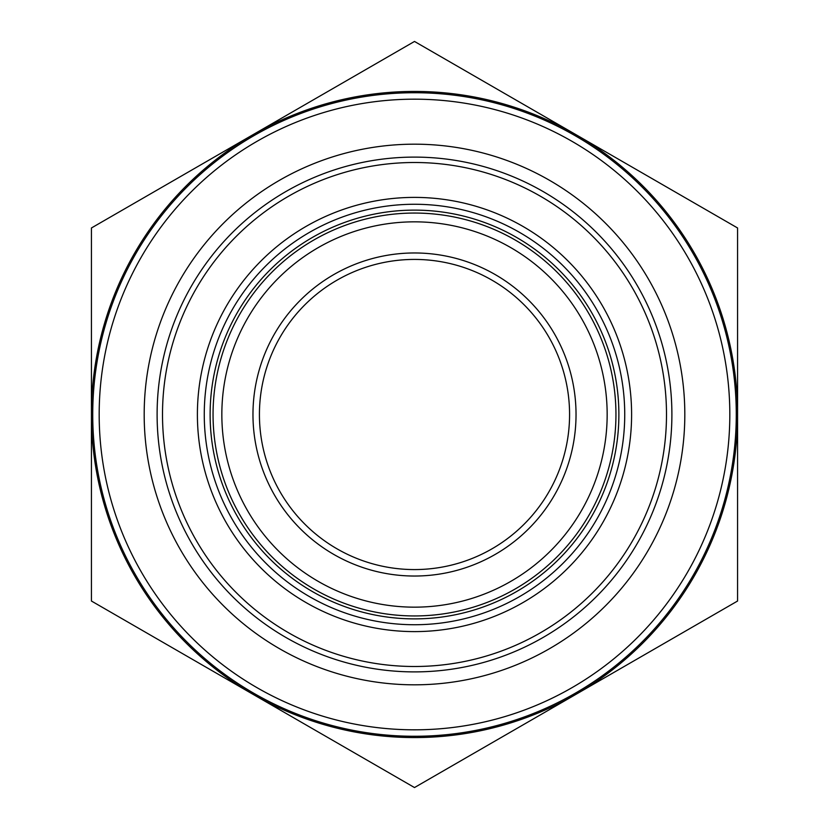 <?xml version="1.0" encoding="UTF-8"?>
<svg xmlns="http://www.w3.org/2000/svg" width="829" height="829" viewBox="0 0 829 829"><rect width="100%" height="100%" fill="white"/><g stroke="black" fill="none" stroke-linecap="round" stroke-linejoin="round"><path stroke-width="1.24" d="M210.12 414.5A204.38 204.38 0 0 1 414.5 210.12A204.38 204.38 0 0 1 618.88 414.5A204.38 204.38 0 0 1 414.5 618.88A204.38 204.38 0 0 1 210.12 414.5M414.5 259.425A155.075 155.075 0 0 1 569.575 414.5A155.075 155.075 0 0 1 414.5 569.575A155.075 155.075 0 0 1 259.425 414.5A155.075 155.075 0 0 1 414.5 259.425M414.5 252.969A161.531 161.531 0 0 1 576.031 414.5A161.531 161.531 0 0 1 414.5 576.031A161.531 161.531 0 0 1 252.969 414.5A161.531 161.531 0 0 1 414.5 252.969M414.5 607.16A192.66 192.66 0 0 1 221.84 414.5A192.66 192.66 0 0 1 414.5 221.84A192.66 192.66 0 0 1 607.16 414.5A192.66 192.66 0 0 1 414.5 607.16M414.5 615.947A201.447 201.447 0 0 1 213.053 414.5A201.447 201.447 0 0 1 414.5 213.053A201.447 201.447 0 0 1 615.947 414.5A201.447 201.447 0 0 1 414.5 615.947M414.5 624.734A210.234 210.234 0 0 1 204.266 414.5A210.234 210.234 0 0 1 414.5 204.266A210.234 210.234 0 0 1 624.734 414.5A210.234 210.234 0 0 1 414.5 624.734M414.5 631.605A217.105 217.105 0 0 1 197.395 414.5A217.105 217.105 0 0 1 414.5 197.395A217.105 217.105 0 0 1 631.605 414.5A217.105 217.105 0 0 1 414.5 631.605M414.5 736.276A321.776 321.776 0 0 1 92.724 414.5A321.776 321.776 0 0 1 414.5 92.724A321.776 321.776 0 0 1 736.276 414.5A321.776 321.776 0 0 1 414.5 736.276M414.5 729.821A315.321 315.321 0 0 1 99.179 414.5A315.321 315.321 0 0 1 414.5 99.179A315.321 315.321 0 0 1 729.821 414.5A315.321 315.321 0 0 1 414.5 729.821M414.5 666.495A251.995 251.995 0 0 1 162.505 414.5A251.995 251.995 0 0 1 414.5 162.505A251.995 251.995 0 0 1 666.495 414.5A251.995 251.995 0 0 1 414.5 666.495M414.5 671.894A257.394 257.394 0 0 1 157.106 414.5A257.394 257.394 0 0 1 414.5 157.106A257.394 257.394 0 0 1 671.894 414.5A257.394 257.394 0 0 1 414.5 671.894M414.5 684.816A270.316 270.316 0 0 1 144.184 414.5A270.316 270.316 0 0 1 414.5 144.184A270.316 270.316 0 0 1 684.816 414.5A270.316 270.316 0 0 1 414.5 684.816M414.5 737.572A323.072 323.072 0 0 1 252.969 694.287L414.5 787.55L737.572 601.025L737.572 227.975L414.5 41.45L252.969 134.712A323.072 323.072 0 0 1 737.572 414.5A323.072 323.072 0 0 1 414.5 737.572M91.428 306.917L91.428 471.514M737.572 522.083L737.572 471.514M91.428 601.025L252.969 694.287A323.072 323.072 0 0 1 91.428 414.5L91.428 601.025M91.428 227.975L91.428 414.5A323.072 323.072 0 0 1 252.969 134.712L91.428 227.975"/></g></svg>
